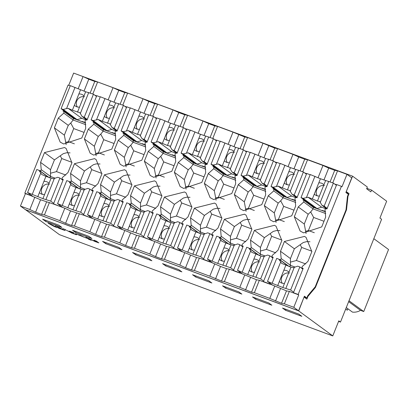 <?xml version="1.0" encoding="UTF-8"?>
<svg xmlns="http://www.w3.org/2000/svg" width="409" height="409" viewBox="0 0 409 409"><rect width="100%" height="100%" fill="white"/><g stroke="black" fill="none" stroke-linecap="round" stroke-linejoin="round"><path stroke-width="0.61" d="M338.586 321.382L340.477 322.082L381.607 219.26L379.925 218.028L386.663 201.187L371.551 190.093L366.817 188.344M340.477 322.082L338.8 320.85L332.773 335.917L59.433 234.654L25.384 209.602M79.172 75.133L352.599 176.182L367.348 187.015L366.643 188.784L370.84 191.867L371.551 190.093M32.751 196.34L27.567 192.537L36.784 169.49L38.927 170.282L48.523 177.327M38.927 170.282L41.749 174.49L45.915 176.366L53.4 178.805L57.776 177.266L59.919 178.063L62.935 180.277M59.919 178.063L50.701 201.11L53.717 203.324M50.701 201.11L42.904 198.656L27.567 192.537M32.275 194.285L40.736 173.135M37.761 196.749L45.915 176.366M43.901 181.397A6.702 6.375 126.3 0 1 46.713 181.749A6.702 6.375 126.3 0 1 48.201 182.547A6.702 6.375 126.3 0 1 49.044 183.298L51.059 178.268M49.044 183.298L42.904 198.656M45.987 199.362L54.443 178.217M44.561 194.51A6.702 6.375 126.3 0 1 40.266 193.36A6.702 6.375 126.3 0 1 39.417 192.608M42.316 194.336A6.702 6.375 126.3 0 1 42.628 186.913A6.702 6.375 126.3 0 1 49.545 184.162M93.457 94.208L84.239 117.255L82.097 116.463L79.847 112.68L72.362 110.241L68.196 108.365L66.575 108.533L63.247 109.479L77.086 119.638L74.944 118.845L61.105 108.687L70.322 85.639L85.66 91.759L93.457 94.208L96.473 96.427M84.239 117.255L87.255 119.474M82.097 116.463L86.866 119.965M68.196 108.365L81.749 118.313L85.67 119.765M77.086 119.638L81.749 118.313M63.247 109.479L61.105 108.687M66.575 108.533L75.031 87.383M72.362 110.241L80.517 89.852M78.86 93.998A6.702 6.375 126.3 0 1 83.155 95.149A6.702 6.375 126.3 0 1 83.998 95.9L85.66 91.759M83.998 95.9L77.505 112.143M80.287 113.61L88.743 92.465M79.515 107.112A6.702 6.375 126.3 0 1 76.708 106.759A6.702 6.375 126.3 0 1 75.22 105.962A6.702 6.375 126.3 0 1 74.377 105.21M77.27 106.938A6.702 6.375 126.3 0 1 77.587 99.515A6.702 6.375 126.3 0 1 84.505 96.764M62.741 207.455L57.557 203.646L66.774 180.599L68.916 181.397L78.513 188.442M68.916 181.397L71.739 185.599L75.905 187.475L83.39 189.914L87.766 188.38L89.908 189.173L92.925 191.386M89.908 189.173L80.691 212.22L83.707 214.434M80.691 212.22L72.894 209.766L57.557 203.646M62.265 205.395L70.726 184.244M67.751 207.859L75.905 187.475M73.891 192.506A6.702 6.375 126.3 0 1 76.703 192.859A6.702 6.375 126.3 0 1 78.191 193.656A6.702 6.375 126.3 0 1 79.034 194.408L81.048 189.377M79.034 194.408L72.894 209.766M75.977 210.471L84.438 189.326M74.55 205.62A6.702 6.375 126.3 0 1 70.256 204.469A6.702 6.375 126.3 0 1 69.407 203.718M72.306 205.446A6.702 6.375 126.3 0 1 72.618 198.022A6.702 6.375 126.3 0 1 79.535 195.272M123.446 105.323L114.229 128.365L112.086 127.572L109.837 123.789L102.352 121.35L98.186 119.474L93.237 120.589L107.076 130.747L104.934 129.955L91.095 119.796L100.312 96.749L115.65 102.869L123.446 105.323L126.468 107.536M114.229 128.365L117.25 130.583M112.086 127.572L116.856 131.074M98.186 119.474L111.739 129.423L115.66 130.875M107.076 130.747L111.739 129.423M93.237 120.589L91.095 119.796M96.565 119.643L105.026 98.497M102.352 121.35L110.507 100.962M108.85 105.108A6.702 6.375 126.3 0 1 113.145 106.258A6.702 6.375 126.3 0 1 113.993 107.01L115.65 102.869M113.993 107.01L107.495 123.252M110.277 124.719L118.733 103.574M109.505 118.221A6.702 6.375 126.3 0 1 106.698 117.869A6.702 6.375 126.3 0 1 105.21 117.071A6.702 6.375 126.3 0 1 104.367 116.32M107.26 118.048A6.702 6.375 126.3 0 1 107.577 110.624A6.702 6.375 126.3 0 1 114.494 107.874M92.731 218.564L87.546 214.756L96.764 191.714L98.906 192.506L108.503 199.551M98.906 192.506L101.729 196.709L105.895 198.585L113.38 201.029L117.756 199.49L119.898 200.282L122.92 202.501M119.898 200.282L110.681 223.329L113.702 225.543M110.681 223.329L97.741 218.973L87.546 214.756M92.26 216.504L100.716 195.359M97.741 218.973L105.895 198.585M103.886 203.616A6.702 6.375 126.3 0 1 106.693 203.968A6.702 6.375 126.3 0 1 108.18 204.771A6.702 6.375 126.3 0 1 109.024 205.522L111.038 200.492M109.024 205.522L102.884 220.875M105.967 221.581L114.428 200.436M104.54 216.734A6.702 6.375 126.3 0 1 100.246 215.579A6.702 6.375 126.3 0 1 99.397 214.827M102.296 216.555A6.702 6.375 126.3 0 1 102.608 209.132A6.702 6.375 126.3 0 1 109.525 206.381M153.436 116.432L144.219 139.479L142.076 138.682L139.832 134.904L137.485 134.367L128.175 130.583L123.227 131.698L137.066 141.862L134.924 141.064L121.084 130.906L130.302 107.858L145.64 113.978L153.436 116.432L156.458 118.646M144.219 139.479L147.24 141.693M142.076 138.682L146.846 142.184M128.175 130.583L141.729 140.532L145.65 141.984M137.066 141.862L141.729 140.532M123.227 131.698L121.084 130.906M126.555 130.752L135.016 109.607M132.342 132.46L140.497 112.071M138.84 116.217A6.702 6.375 126.3 0 1 143.135 117.373A6.702 6.375 126.3 0 1 143.983 118.124L145.64 113.978M143.983 118.124L137.485 134.367M140.267 135.829L148.723 114.684M139.5 129.336A6.702 6.375 126.3 0 1 136.688 128.978A6.702 6.375 126.3 0 1 135.2 128.181A6.702 6.375 126.3 0 1 134.357 127.429M137.25 129.157A6.702 6.375 126.3 0 1 137.567 121.734A6.702 6.375 126.3 0 1 144.484 118.983M122.72 229.674L117.536 225.87L126.754 202.823L128.896 203.616L138.493 210.661M128.896 203.616L131.718 207.818L135.885 209.694L143.37 212.138L147.746 210.599L149.888 211.392L152.91 213.61M149.888 211.392L140.67 234.439L143.692 236.658M140.67 234.439L127.731 230.083L117.536 225.87M122.25 227.614L130.706 206.468M127.731 230.083L135.885 209.694M133.876 214.725A6.702 6.375 126.3 0 1 136.683 215.078A6.702 6.375 126.3 0 1 138.17 215.88A6.702 6.375 126.3 0 1 139.014 216.632L141.028 211.601M139.014 216.632L132.874 231.985M135.957 232.695L144.418 211.545M134.53 227.844A6.702 6.375 126.3 0 1 130.236 226.688A6.702 6.375 126.3 0 1 129.392 225.937M132.286 227.67A6.702 6.375 126.3 0 1 132.598 220.241A6.702 6.375 126.3 0 1 139.515 217.491M183.426 127.542L174.208 150.589L172.066 149.796L169.822 146.013L167.475 145.476L158.165 141.693L153.217 142.807L167.056 152.971L164.914 152.179L151.074 142.015L160.292 118.968L170.487 123.186L183.426 127.542L186.448 129.755M174.208 150.589L177.23 152.802M172.066 149.796L176.841 153.298M158.165 141.693L171.719 151.642L175.64 153.099M167.056 152.971L171.719 151.642M153.217 142.807L151.074 142.015M156.545 141.862L165.006 120.716M162.332 143.569L170.487 123.186M168.83 127.327A6.702 6.375 126.3 0 1 173.125 128.482A6.702 6.375 126.3 0 1 173.973 129.234L175.63 125.088M173.973 129.234L167.475 145.476M170.256 146.943L178.713 125.793M169.49 140.445A6.702 6.375 126.3 0 1 166.678 140.093A6.702 6.375 126.3 0 1 165.19 139.29A6.702 6.375 126.3 0 1 164.346 138.539M167.24 140.272A6.702 6.375 126.3 0 1 167.557 132.843A6.702 6.375 126.3 0 1 174.474 130.093M152.71 240.783L147.526 236.98L156.744 213.933L158.886 214.725L168.482 221.77M158.886 214.725L161.708 218.933L165.875 220.804L173.365 223.248L177.736 221.709L179.878 222.506L182.9 224.72M179.878 222.506L170.66 245.548L173.682 247.767M170.66 245.548L162.864 243.099L147.526 236.98M152.24 238.723L160.696 217.578M157.721 241.192L165.875 220.804M163.866 225.834A6.702 6.375 126.3 0 1 166.673 226.192A6.702 6.375 126.3 0 1 168.16 226.99A6.702 6.375 126.3 0 1 169.004 227.741L171.018 222.711M169.004 227.741L162.864 243.099M165.947 243.805L174.408 222.66M164.52 238.953A6.702 6.375 126.3 0 1 160.226 237.798A6.702 6.375 126.3 0 1 159.382 237.051M162.276 238.779A6.702 6.375 126.3 0 1 162.593 231.351A6.702 6.375 126.3 0 1 169.505 228.605M213.416 138.651L204.198 161.698L202.056 160.906L199.812 157.122L192.327 154.684L188.155 152.808L183.206 153.922L197.046 164.081L194.904 163.288L181.064 153.124L190.282 130.082L200.482 134.295L213.416 138.651L216.438 140.87M204.198 161.698L207.22 163.912M202.056 160.906L206.831 164.408M188.155 152.808L201.709 162.756L205.635 164.208M197.046 164.081L201.709 162.756M183.206 153.922L181.064 153.124M186.535 152.971L194.996 131.826M192.327 154.684L200.482 134.295M198.82 138.436A6.702 6.375 126.3 0 1 203.12 139.592A6.702 6.375 126.3 0 1 203.963 140.343L205.62 136.197M203.963 140.343L197.465 156.586M200.246 158.053L208.708 136.908M199.48 151.555A6.702 6.375 126.3 0 1 196.668 151.202A6.702 6.375 126.3 0 1 195.18 150.405A6.702 6.375 126.3 0 1 194.336 149.653M197.235 151.381A6.702 6.375 126.3 0 1 197.547 143.953A6.702 6.375 126.3 0 1 204.464 141.207M346.234 191.637L352.599 176.182M96.693 95.88L94.75 95.159M66.151 144.653L64.346 135.154L54.392 127.848L60.179 142.097L63.681 143.983L81.81 138.007L85.732 128.201L85.077 120.992L85.323 119.99L87.035 120.026L96.769 95.686L100.225 96.964M63.359 110.343L63.042 111.136L63.978 111.519L63.819 113.114L58.313 118.043L54.392 127.848M29.821 194.193L29.525 194.935L30.128 195.369L40.568 199.761L54.121 204.26L53.518 203.825L63.257 179.485L62.296 179.091L61.938 178.396L62.454 177.496L67.996 172.552L71.918 162.746L66.13 148.498L64.596 147.516L44.499 152.588L40.578 162.393L41.237 169.633L40.997 170.635L39.433 170.655M82.004 121.637L82.27 121.437L85.542 122.654M108.15 99.903L113.037 87.679L97.628 81.974L92.828 93.978M97.628 81.974L94.781 81.442L90.159 92.986M94.781 81.442L88.779 79.218L84.009 91.146M88.779 79.218L83.047 76.57L78.16 88.794M83.047 76.57L73.63 73.083L68.743 85.302M74.034 118.687L74.193 118.293M50.614 176.509L49.566 177.884M54.908 178.084L50.609 176.489L50.517 175.701M104.183 129.402L104.024 129.796M85.844 124.704L73.175 120.026L73.329 118.426M63.978 111.519L73.482 118.492L85.609 122.976L73.436 118.462M30.128 195.369L25.414 193.631L20.45 206.039L29.867 209.531L34.837 197.118M29.867 209.531L35.603 212.179L40.568 199.761M35.603 212.179L41.6 214.398L46.565 201.985M41.6 214.398L44.448 214.929L49.412 202.516M44.448 214.929L59.857 220.64L64.826 208.227L54.121 204.26M304.107 296.949L306.847 297.967L304.419 296.177L298.565 310.809L25.225 209.546L20.45 206.039M25.414 193.631L24.816 193.191L68.068 85.052L70.236 85.854M60.118 206.484L53.518 203.825M64.346 135.154L68.267 125.348L58.313 118.043M68.267 125.348L70.747 123.043L73.17 120.031M29.525 194.935L24.816 193.191M50.517 175.625L50.527 169.699L40.578 162.393M50.527 169.699L54.448 159.893L44.499 152.588M54.448 159.893L63.39 153.61L67.004 152.68L70.067 152.889M71.969 162.337L61.733 158.544L56.503 171.616L65.808 175.067M56.503 171.616L50.685 173.191M70.742 123.043L73.722 128.574L68.492 141.647L74.387 143.83M84.055 132.398L73.722 128.574M68.492 141.647L65.604 142.424M61.733 158.544L60.256 155.803M126.683 106.989L124.74 106.268M64.826 208.227L70.558 210.875L84.111 215.369L83.508 214.935L93.247 190.594L92.291 190.205L91.928 189.505L92.449 188.605L97.986 183.661L101.907 173.856L96.12 159.607L94.586 158.626L74.489 163.697L70.568 173.503L71.227 180.747L70.987 181.749L69.423 181.765M93.354 121.453L93.032 122.25L93.968 122.628L93.814 124.224L88.303 129.157L84.382 138.963L90.169 153.206L93.671 155.093L111.8 149.116L115.721 139.316L115.067 132.102M115.072 132.102L115.312 131.1L117.025 131.136L126.764 106.795L130.215 108.073M111.994 132.746L112.26 132.552L115.532 133.763M138.14 111.013L143.027 98.794L127.618 93.083L122.818 105.087M127.618 93.083L124.771 92.552L120.149 104.101M124.771 92.552L118.774 90.328L113.999 102.255M118.774 90.328L113.037 87.679M80.604 187.619L79.556 188.994M84.898 189.193L80.599 187.598L71.227 180.747M59.811 205.308L59.515 206.044M134.172 140.512L134.014 140.906M103.186 131.12L103.319 129.535M93.968 122.628L103.472 129.607L115.599 134.086L103.426 129.571M96.141 155.768L94.336 146.269L98.257 136.463L100.737 134.157L103.16 131.141L115.834 135.819M59.857 220.64L65.593 223.288L70.558 210.875M65.593 223.288L71.59 225.507L76.555 213.094M71.59 225.507L74.438 226.039L79.402 213.626M74.438 226.039L89.852 231.75L94.816 219.336L84.111 215.369M90.108 217.593L83.508 214.935M94.336 146.269L84.382 138.963M98.257 136.463L88.303 129.157M80.593 187.583L80.507 186.816M80.507 186.739L80.517 180.809L70.568 173.503M80.517 180.809L84.438 171.003L74.489 163.697M84.438 171.003L93.38 164.725L96.243 163.871L100.057 164.004M101.959 173.447L91.723 169.653L86.493 182.731L95.798 186.177M86.493 182.731L80.675 184.301M100.732 134.157L103.712 139.684L98.482 152.756L104.382 154.939M114.045 143.513L103.712 139.684M98.482 152.756L95.594 153.533M91.723 169.658L90.246 166.913M156.673 118.099L154.73 117.378M94.816 219.336L106.544 224.209L109.397 224.735L114.101 226.484L113.498 226.044L123.237 201.703L122.281 201.315L121.918 200.614L122.439 199.715L127.976 194.771L131.897 184.965L126.11 170.722L124.576 169.74L104.479 174.807L100.558 184.612L101.217 191.857L100.977 192.859L99.413 192.879M123.344 132.562L123.022 133.36L123.958 133.743L123.804 135.338L118.293 140.267L114.372 150.072L120.159 164.316L123.661 166.202L141.79 160.231L145.711 150.425L145.057 143.211L145.307 142.209L147.015 142.25L156.754 117.904L160.205 119.188M141.984 143.856L142.25 143.661L145.522 144.873M168.13 122.122L173.022 109.903L157.608 104.193L152.808 116.197M157.608 104.193L154.76 103.661L150.139 115.21M154.76 103.661L148.764 101.437L143.994 113.37M148.764 101.437L143.027 98.794M110.594 198.728L109.546 200.108M114.888 200.303L110.588 198.708L110.496 197.925M89.806 216.417L89.51 217.159M164.162 151.627L164.009 152.015M133.176 142.235L133.314 140.65M123.958 133.743L133.462 140.716L145.589 145.195L133.426 140.691M126.13 166.877L124.326 157.378L128.247 147.572L130.727 145.267L133.155 142.25L145.824 146.928M89.852 231.75L95.583 234.398L100.548 221.985M95.583 234.398L101.58 236.622L106.544 224.209M101.58 236.622L104.428 237.148L109.397 224.735M104.428 237.148L119.842 242.859L124.806 230.446L114.101 226.484M120.098 228.703L113.498 226.044M124.326 157.378L114.372 150.072M128.247 147.572L118.293 140.267M110.496 197.849L110.507 191.918L100.558 184.612M110.507 191.918L114.433 182.112L104.479 174.807M114.433 182.112L123.37 175.834L126.984 174.904L130.047 175.113M131.949 184.561L121.713 180.768L116.483 193.84L125.788 197.286M116.483 193.84L110.665 195.41M130.722 145.267L133.702 150.793L128.472 163.866L134.372 166.054M144.034 154.622L133.702 150.793M128.472 163.866L125.589 164.648M121.713 180.768L120.236 178.022M186.668 129.208L184.72 128.492M124.806 230.446L136.534 235.318L139.387 235.85L144.091 237.593L143.493 237.154L153.227 212.813L152.271 212.424L151.908 211.729L152.429 210.829L157.966 205.88L161.887 196.075L156.1 181.831L154.566 180.85L134.469 185.916L130.548 195.722L131.212 202.966L130.967 203.968L129.402 203.989M153.334 143.677L153.012 144.469L153.948 144.852L153.794 146.448L148.283 151.376L144.362 161.182L150.149 175.43L153.651 177.312L171.78 171.34L175.706 161.535L175.052 154.326L175.297 153.324L176.284 153.089L177.005 153.36L186.744 129.019L190.195 130.297M171.974 154.97L172.24 154.771L175.512 155.982M198.125 133.232L203.012 121.013L187.598 115.302L182.797 127.306M187.598 115.302L184.75 114.771L180.134 126.32M184.75 114.771L178.753 112.552L173.983 124.479M178.753 112.552L173.022 109.903M140.584 209.837L139.535 211.218M144.878 211.417L140.578 209.817L131.212 202.966M119.796 227.527L119.5 228.268M194.152 162.736L193.999 163.125M163.165 153.344L163.303 151.759M153.948 144.852L163.452 151.826L175.579 156.304L163.416 151.8M156.12 177.987L154.316 168.488L158.237 158.682L160.717 156.376L163.145 153.36L175.819 158.038M119.842 242.859L125.573 245.507L130.537 233.094M125.573 245.507L131.57 247.731L136.534 235.318M131.57 247.731L134.423 248.263L139.387 235.85M134.423 248.263L149.832 253.974L154.796 241.555L144.091 237.593M150.088 239.812L143.493 237.154M154.316 168.488L144.362 161.182M158.237 158.682L148.283 151.376M140.578 209.802L140.486 209.035M140.486 208.958L140.502 203.028L130.548 195.722M140.502 203.028L144.423 193.222L134.469 185.916M144.423 193.222L153.36 186.944L156.974 186.013L160.037 186.223M161.944 195.671L151.703 191.877L146.473 204.95L155.778 208.396M146.473 204.95L140.66 206.519M160.711 156.376L163.692 161.903L158.462 174.975L164.362 177.163M174.024 165.732L163.692 161.903M158.462 174.975L155.578 175.758M151.703 191.877L150.226 189.137M216.658 140.323L214.71 139.602M154.796 241.555L166.524 246.428L169.377 246.959L174.081 248.703L173.482 248.268L183.217 223.922L182.261 223.534L181.898 222.839L182.419 221.939L187.956 216.995L191.877 207.189L186.09 192.941L184.561 191.959L164.459 197.031L160.538 206.836L161.202 214.076L160.957 215.078L159.392 215.098M183.324 154.786L183.007 155.578L183.938 155.962L183.784 157.557L178.273 162.485L174.352 172.291L180.139 186.54L183.641 188.421L201.775 182.45L205.696 172.644L205.042 165.435L205.287 164.433L206.995 164.469L216.734 140.129L220.185 141.407M201.964 166.08L202.23 165.88L205.507 167.097M212.787 138.421L217.588 126.417L214.74 125.885L210.124 137.429M214.74 125.885L208.743 123.661L203.973 135.589M208.743 123.661L203.012 121.013M170.573 220.952L169.525 222.327M174.868 222.527L170.568 220.932M149.786 238.636L149.489 239.377M193.155 164.454L193.293 162.869M183.938 155.962L193.442 162.935L205.574 167.419L193.396 162.905M193.14 164.464L205.809 169.147M149.832 253.974L155.563 256.617L160.527 244.204M155.563 256.617L161.56 258.841L166.524 246.428M161.56 258.841L164.413 259.372L169.377 246.959M186.11 189.096L184.306 179.597L174.352 172.291M184.306 179.597L188.227 169.791L178.273 162.485M188.227 169.791L190.706 167.486L193.135 164.474L183.784 157.557M161.202 214.076L170.568 220.921L170.476 220.144M170.481 220.068L170.492 214.142L160.538 206.836M170.492 214.142L174.413 204.336L164.459 197.031M174.413 204.336L183.35 198.053L186.964 197.123L190.027 197.332M191.933 206.78L181.693 202.987L176.463 216.059L185.768 219.51M176.463 216.059L170.65 217.634M190.706 167.486L193.682 173.017L188.452 186.09L194.352 188.273M204.014 176.841L193.682 173.017M188.452 186.09L185.568 186.867M181.693 202.987L180.216 200.246M25.368 209.648L298.708 310.917L304.04 297.113M332.773 335.917L298.708 310.917M298.774 314.081L301.847 316.331L285.569 310.303L282.496 308.049L298.774 314.081M238.795 291.857L241.867 294.112L225.584 288.079L222.516 285.825L238.795 291.857M208.805 280.748L211.877 283.002L195.594 276.97L192.527 274.715L208.805 280.748M268.785 302.967L271.857 305.221L255.574 299.189L252.506 296.939L268.785 302.967M181.887 271.893L178.815 269.638L162.537 263.606L165.604 265.86L181.887 271.893M61.059 229.066L58.467 227.644L58.4 228.079L61.059 229.066M73.579 232.655L69.423 231.116L71.662 232.992L76.457 234.771L71.509 232.747L69.673 231.412L73.579 232.655M50.89 224.25L48.088 223.212L54.494 226.632L57.332 227.68L57.449 226.898L62.127 229.459L64.959 230.512L65.609 229.705L62.812 228.667L62.695 229.408L58.282 226.99L55.419 225.926L55.307 226.668L50.89 224.25M94.97 241.499L98.814 242.874L96.417 241.116L94.044 240.236L96.161 241.791L85.895 237.22L88.773 239.331L91.273 240.257L89.116 238.672L94.97 241.499M121.902 249.669L118.835 247.414L102.552 241.382L105.624 243.636L121.902 249.669M61.923 227.45L58.855 225.195L42.572 219.163L45.644 221.417L61.923 227.45M91.913 238.559L88.845 236.305L72.562 230.272L75.634 232.527L91.913 238.559M151.892 260.778L148.825 258.524L132.542 252.496L135.614 254.751L151.892 260.778M46.033 220.446L45.644 221.417M76.023 231.555L75.634 232.527M106.013 242.665L105.624 243.636M136.003 253.774L135.614 254.751M165.993 264.889L165.604 265.86M98.85 242.788L95.006 241.412L89.152 238.585M91.309 240.17L88.809 239.245L85.931 237.128M96.197 241.704L94.08 240.149M55.343 226.581L55.455 225.84M62.73 229.316L62.848 228.58M65.644 229.618L64.995 230.42L62.163 229.372L57.485 226.811M57.367 227.593L54.53 226.545L48.124 223.125M74.172 232.977L68.768 231.172M76.493 234.679L71.698 232.905L66.304 230.221M61.094 228.974L58.436 227.992L58.502 227.557M86.677 238.181L75.491 233.631M217.588 126.417L233.002 132.122L244.73 136.995L247.578 137.526L262.992 143.232L274.72 148.104L277.573 148.636L292.982 154.346L298.713 156.995L304.71 159.213L307.563 159.745L322.972 165.456L328.703 168.104L334.705 170.323L337.553 170.855L346.97 174.346L351.745 177.849L345.891 192.481L349.056 193.651L347.957 196.397L346.515 209.786L346.024 209.602M173.482 248.268L179.479 250.487L179.776 249.746M189.382 226.208L190.947 226.192L191.192 225.19L190.528 217.946L194.449 208.14L214.551 203.069L216.08 204.05L221.867 218.299L217.946 228.104L212.409 233.048L211.893 233.948L212.251 234.643L213.207 235.037L203.472 259.378L209.469 261.602L209.766 260.86M219.372 237.317L220.937 237.302L221.182 236.3L220.517 229.055L224.439 219.25L244.541 214.183L246.075 215.16L251.862 229.408L247.936 239.214L242.399 244.158L241.883 245.057L242.24 245.758L243.197 246.146L233.462 270.487L239.459 272.711L239.756 271.97M249.362 248.432L250.932 248.411L251.172 247.409L250.507 240.165L254.429 230.359L274.531 225.293L276.065 226.274L281.852 240.518L277.931 250.323L272.389 255.272L271.873 256.172L272.23 256.867L273.186 257.256L263.452 281.596L269.449 283.82L269.746 283.079M279.352 259.541L280.922 259.521L281.162 258.519L280.497 251.279L284.419 241.474L304.521 236.402L306.055 237.384L311.842 251.632L307.921 261.433L302.379 266.382L301.862 267.281L302.22 267.977L303.176 268.365L293.442 292.711L298.156 294.454L341.408 186.315L336.694 184.571L326.96 208.912L325.247 208.876L325.002 209.878L325.656 217.087L321.735 226.893L303.606 232.864L300.104 230.983L294.316 216.734L298.238 206.928L303.744 202L303.902 200.405L302.967 200.021L303.284 199.229M310.16 174.74L306.704 173.457L296.97 197.803L296.244 197.532L295.257 197.767L295.012 198.764L295.666 205.978L291.745 215.783L273.616 221.755L270.114 219.868L264.326 205.625L268.248 195.819L273.754 190.891L273.912 189.295L272.977 188.912L273.294 188.114M280.165 163.631L276.714 162.347L266.98 186.688L265.267 186.652L265.022 187.654L265.676 194.868L261.755 204.674L243.621 210.645L240.119 208.759L234.331 194.515L238.258 184.71L243.764 179.781L243.922 178.186L242.987 177.803L243.304 177.005M250.175 152.516L246.724 151.238L236.99 175.579L235.277 175.543L235.032 176.545L235.686 183.753L231.765 193.559L213.631 199.536L210.129 197.649L204.342 183.401L208.268 173.595L213.774 168.666L213.933 167.071L212.997 166.693L213.314 165.896M298.565 310.809L293.79 307.302L284.373 303.815L281.525 303.284L269.792 298.412L254.383 292.701L251.535 292.174L239.802 287.302L224.393 281.591L221.54 281.065L209.812 276.193L194.403 270.482L191.55 269.95L185.553 267.731L179.822 265.083L164.413 259.372M228.115 144.346L233.002 132.122M179.822 265.083L184.786 252.67L174.081 248.703M314.874 287.215L315.457 287.435L346.515 209.786M325.595 208.651L321.673 207.199L317.011 208.524L314.869 207.731L301.024 197.567L310.242 174.525L320.441 178.738L333.381 183.094L324.163 206.141L327.18 208.355M295.605 197.542L291.683 196.085L287.021 197.414L284.879 196.622L271.034 186.458L280.252 163.411L290.451 167.629L303.391 171.984L294.173 195.032L297.19 197.245M265.615 186.427L261.694 184.975L257.031 186.305L254.889 185.507L241.044 175.349L250.262 152.301L265.599 158.421L273.401 160.875L264.183 183.917L267.2 186.136M235.625 175.318L231.704 173.866L227.041 175.19L224.899 174.398L211.054 164.239L220.272 141.192L235.61 147.312L243.406 149.76L234.188 172.808L237.21 175.026M321.929 210.523L322.195 210.323L325.467 211.535M261.944 188.298L262.21 188.104L265.487 189.316M231.954 177.189L232.22 176.995L235.497 178.206M291.939 199.408L292.2 199.214L295.477 200.425M346.392 191.693L349.056 193.651M315.457 287.435L307.967 296.382L306.868 299.132L304.204 297.174M373.831 238.698L388.55 249.5L363.734 311.551L349.015 300.743M345.697 309.04L346.883 309.915A12.93 12.29 -53.7 0 0 347.297 310.206L345.702 309.03M346.28 307.588L352.44 312.108A12.93 12.29 -53.7 0 0 360.508 310.354L348.652 301.653M360.508 310.354L363.734 311.551M347.538 196.243L347.957 196.397M307.542 296.228L307.967 296.382M347.875 308.759L347.297 310.206M255.968 298.217L255.574 299.189M195.983 275.998L195.594 276.97M225.972 287.108L225.584 288.079M285.957 309.332L285.569 310.303M302.859 269.163L299.843 266.949L290.625 289.991L293.642 292.21M290.625 289.991L282.824 287.542L267.486 281.423L272.67 285.226M267.486 281.423L276.704 258.376L278.846 259.168L288.447 266.213M272.869 258.053L269.853 255.835L260.635 278.882L263.652 281.101M260.635 278.882L247.696 274.526L237.496 270.313L242.68 274.117M237.496 270.313L246.714 247.266L248.856 248.058L258.452 255.104M242.88 246.944L239.858 244.725L230.64 267.772L233.662 269.986M230.64 267.772L217.706 263.416L207.506 259.199L212.69 263.007M207.506 259.199L216.724 236.157L218.866 236.949L228.462 243.994M212.89 235.829L209.868 233.616L200.65 256.663L203.672 258.877M200.65 256.663L192.854 254.209L177.516 248.089L182.7 251.898M177.516 248.089L186.734 225.042L188.876 225.84L198.472 232.885M184.786 252.67L196.519 257.537L199.367 258.069L204.071 259.812L203.472 259.378M209.469 261.602L220.507 266.428L226.509 268.647L229.357 269.178L234.06 270.922L233.462 270.487M239.459 272.711L256.499 279.761L259.347 280.293L264.056 282.036L263.452 281.596M269.449 283.82L286.489 290.871L289.337 291.402L294.045 293.146L293.442 292.711M188.876 225.84L191.698 230.042L195.865 231.918L203.355 234.357L207.726 232.823L209.868 233.616M218.866 236.949L221.688 241.152L225.86 243.028L233.345 245.472L237.716 243.933L239.858 244.725M248.856 248.058L251.678 252.261L260.988 256.044L263.335 256.581L267.711 255.042L269.853 255.835M278.846 259.168L281.673 263.376L290.978 267.154L293.325 267.69L297.701 266.152L299.843 266.949M336.397 185.313L333.381 183.094M324.163 206.141L322.021 205.349L326.791 208.851M322.021 205.349L319.772 201.565L317.43 201.029L308.12 197.25L321.673 207.199M308.12 197.25L303.166 198.365L317.011 208.524M303.166 198.365L301.024 197.567M306.407 174.198L303.391 171.984M294.173 195.032L292.031 194.234L296.801 197.736M292.031 194.234L289.782 190.456L287.435 189.919L278.13 186.136L291.683 196.085M278.13 186.136L273.176 187.25L287.021 197.414M273.176 187.25L271.034 186.458M276.418 163.089L273.401 160.875M264.183 183.917L262.041 183.125L266.811 186.627M262.041 183.125L259.792 179.346L257.445 178.81L248.14 175.026L261.694 184.975M248.14 175.026L243.186 176.141L257.031 186.305M243.186 176.141L241.044 175.349M246.428 151.979L243.406 149.76M234.188 172.808L232.046 172.015L236.821 175.517M232.046 172.015L229.802 168.232L222.317 165.793L218.145 163.917L231.704 173.866M218.145 163.917L213.196 165.031L227.041 175.19M213.196 165.031L211.054 164.239M224.142 173.845L223.989 174.239M246.647 151.432L244.7 150.711M276.637 162.542L274.69 161.821M306.627 173.651L304.679 172.93M336.617 184.766L334.674 184.045M294.368 267.103L285.911 288.248M290.978 267.154L282.824 287.542M284.485 283.396A6.702 6.375 126.3 0 1 280.185 282.241A6.702 6.375 126.3 0 1 279.342 281.489L277.685 285.635M279.342 281.489L285.84 265.247M280.661 262.021L272.2 283.166M264.378 255.988L255.922 277.138M260.988 256.044L252.834 276.428M254.495 272.287A6.702 6.375 126.3 0 1 250.196 271.131A6.702 6.375 126.3 0 1 249.352 270.38L247.696 274.526M249.352 270.38L255.85 254.137M250.666 250.911L242.21 272.057M234.388 244.879L225.932 266.024M230.998 244.93L222.844 265.318M224.5 261.177A6.702 6.375 126.3 0 1 220.206 260.022A6.702 6.375 126.3 0 1 219.362 259.27L217.706 263.416M219.362 259.27L225.86 243.028M220.676 239.802L212.22 260.947M204.398 233.769L195.942 254.914M201.008 233.82L192.854 254.209M194.51 250.063A6.702 6.375 126.3 0 1 190.216 248.912A6.702 6.375 126.3 0 1 189.372 248.161L187.716 252.302M189.372 248.161L195.865 231.918M190.686 228.687L182.23 249.838M179.479 250.487L180.083 250.927M185.553 267.731L190.517 255.318M191.55 269.95L196.519 257.537M194.403 270.482L199.367 258.069M209.812 276.193L214.776 263.779M210.073 262.036L204.071 259.812M215.543 278.841L220.507 266.428M221.54 281.065L226.509 268.647M224.393 281.591L229.357 269.178M239.802 287.302L244.766 274.889M240.063 273.146L234.06 270.922M245.533 289.95L250.497 277.537M251.535 292.174L256.499 279.761M254.383 292.701L259.347 280.293M269.792 298.412L274.756 285.998M270.052 284.255L264.056 282.036M275.523 301.06L280.492 288.647M281.525 303.284L286.489 290.871M284.373 303.815L289.337 291.402M293.79 307.302L298.754 294.894L294.045 293.146M193.856 236.949A6.702 6.375 126.3 0 1 196.668 237.302A6.702 6.375 126.3 0 1 198.15 238.099A6.702 6.375 126.3 0 1 198.999 238.851M223.846 248.058A6.702 6.375 126.3 0 1 226.658 248.411A6.702 6.375 126.3 0 1 228.14 249.209A6.702 6.375 126.3 0 1 228.989 249.96M253.836 259.168A6.702 6.375 126.3 0 1 256.647 259.521A6.702 6.375 126.3 0 1 258.13 260.323A6.702 6.375 126.3 0 1 258.979 261.075M283.826 270.277A6.702 6.375 126.3 0 1 286.637 270.635A6.702 6.375 126.3 0 1 288.12 271.433A6.702 6.375 126.3 0 1 288.969 272.184M328.667 181.351L320.211 202.496M325.584 180.64L317.43 201.029M319.439 195.998A6.702 6.375 126.3 0 1 316.627 195.645A6.702 6.375 126.3 0 1 315.145 194.842A6.702 6.375 126.3 0 1 314.301 194.091L312.287 199.122M314.301 194.091L320.441 178.738M314.956 176.269L306.499 197.414M298.677 170.236L290.216 191.386M295.589 169.531L287.435 189.919M289.449 184.888A6.702 6.375 126.3 0 1 286.637 184.536A6.702 6.375 126.3 0 1 285.155 183.733A6.702 6.375 126.3 0 1 284.306 182.981L282.297 188.012M284.306 182.981L290.451 167.629M284.966 165.159L276.51 186.305M268.687 159.127L260.226 180.272M265.599 158.421L257.445 178.81M259.459 173.779A6.702 6.375 126.3 0 1 256.647 173.421A6.702 6.375 126.3 0 1 255.165 172.624A6.702 6.375 126.3 0 1 254.316 171.872L252.307 176.903M254.316 171.872L260.461 156.514M254.976 154.05L246.52 175.195M238.698 148.017L230.236 169.162M235.61 147.312L227.455 167.695M229.469 162.664A6.702 6.375 126.3 0 1 226.658 162.312A6.702 6.375 126.3 0 1 225.175 161.514A6.702 6.375 126.3 0 1 224.326 160.763L222.317 165.793M224.326 160.763L230.471 145.405M224.986 142.935L216.53 164.086M264.843 255.86L260.538 254.26L259.5 255.661M284.127 196.069L283.969 196.458M314.117 207.179L313.959 207.567M283.125 197.787L283.263 196.202M273.912 189.295L283.411 196.269L295.543 200.747L283.376 196.243M276.085 222.43L274.275 212.931L278.197 203.125L280.681 200.819L283.105 197.803L295.779 202.481M200.563 232.061L199.515 233.437M204.858 233.636L200.558 232.041L200.466 231.254M254.137 184.955L253.979 185.349M223.145 175.563L223.283 173.978M213.933 167.071L223.432 174.05L235.564 178.523L223.396 174.024M216.1 200.211L214.296 190.706L218.217 180.901L220.696 178.6L223.125 175.584L235.799 180.262M230.553 243.171L229.505 244.551M234.848 244.746L230.548 243.15L221.182 236.3M253.135 186.678L253.273 185.093M243.922 178.186L253.422 185.159L265.553 189.638L253.376 185.124M246.095 211.32L244.285 201.821L248.207 192.015L250.686 189.71L253.115 186.693L265.789 191.371M290.538 265.39L289.49 266.77M294.833 266.97L290.533 265.375M345.891 192.481L348.325 194.265L347.44 196.484L345.994 209.878L315.232 286.791L307.737 295.748L306.847 297.967M313.115 208.897L313.253 207.312M303.902 200.405L313.355 207.348M313.1 208.907L325.769 213.59M228.81 149.551A6.702 6.375 126.3 0 1 233.11 150.701A6.702 6.375 126.3 0 1 233.953 151.453M258.8 160.66A6.702 6.375 126.3 0 1 263.099 161.816A6.702 6.375 126.3 0 1 263.943 162.562M288.795 171.77A6.702 6.375 126.3 0 1 293.089 172.925A6.702 6.375 126.3 0 1 293.933 173.677M318.785 182.879A6.702 6.375 126.3 0 1 323.079 184.035A6.702 6.375 126.3 0 1 323.923 184.786M247.578 137.526L242.777 149.53M258.105 155.456L262.992 143.232M244.73 136.995L240.114 148.544M238.733 134.771L233.963 146.698M277.573 148.636L272.767 160.64M288.094 166.565L292.982 154.346M274.72 148.104L270.104 159.653M268.723 145.88L263.953 157.808M307.563 159.745L302.762 171.749M318.084 177.675L322.972 165.456M304.71 159.213L300.094 170.763M298.713 156.995L293.943 168.922M341.408 186.315L342.006 186.755L346.97 174.346M337.553 170.855L332.752 182.859M334.705 170.323L330.083 181.872M328.703 168.104L323.933 180.032M282.236 283.222A6.702 6.375 126.3 0 1 282.553 275.794A6.702 6.375 126.3 0 1 289.47 273.043M252.246 272.113A6.702 6.375 126.3 0 1 252.563 264.684A6.702 6.375 126.3 0 1 259.48 261.934M222.256 260.998A6.702 6.375 126.3 0 1 222.573 253.575A6.702 6.375 126.3 0 1 229.49 250.824M192.266 249.889A6.702 6.375 126.3 0 1 192.583 242.465A6.702 6.375 126.3 0 1 199.5 239.715M298.156 294.454L298.754 294.894M317.195 195.824A6.702 6.375 126.3 0 1 317.507 188.396A6.702 6.375 126.3 0 1 324.424 185.65M287.205 184.715A6.702 6.375 126.3 0 1 287.517 177.286A6.702 6.375 126.3 0 1 294.434 174.536M257.215 173.6A6.702 6.375 126.3 0 1 257.527 166.177A6.702 6.375 126.3 0 1 264.444 163.426M227.225 162.491A6.702 6.375 126.3 0 1 227.537 155.067A6.702 6.375 126.3 0 1 234.454 152.317M274.275 212.931L264.326 205.625M278.197 203.125L268.248 195.819M244.285 201.821L234.331 194.515M248.207 192.015L238.258 184.71M214.296 190.706L204.342 183.401M218.217 180.901L208.268 173.595M200.471 231.182L200.482 225.252L190.528 217.946M200.482 225.252L204.403 215.446L194.449 208.14M204.403 215.446L213.345 209.168L216.954 208.232L220.016 208.447M230.548 243.135L230.461 242.368M230.461 242.292L230.471 236.361L220.517 229.055M230.471 236.361L234.393 226.555L224.439 219.25M234.393 226.555L243.335 220.277L246.944 219.347L250.006 219.556M251.172 247.409L260.538 254.255L260.451 253.478M260.451 253.401L260.461 247.471L250.507 240.165M260.461 247.471L264.383 237.665L254.429 230.359M264.383 237.665L273.324 231.387L276.939 230.456L279.996 230.666M281.162 258.519L290.528 265.364L290.441 264.587M290.441 264.511L290.451 258.585L280.497 251.279M290.451 258.585L294.373 248.779L284.419 241.474M294.373 248.779L303.314 242.496L306.929 241.566L309.986 241.775M306.075 233.539L304.265 224.04L294.316 216.734M304.265 224.04L308.192 214.234L298.238 206.928M308.192 214.234L310.671 211.928L313.095 208.917L303.744 202M275.738 252.839L266.438 249.393L260.62 250.962M280.676 200.819L283.652 206.346L293.989 210.175M215.758 230.62L206.453 227.174L200.64 228.743M220.696 178.6L223.672 184.127L234.004 187.956M245.748 241.729L236.448 238.283L230.63 239.853M250.686 189.71L253.662 195.236L263.994 199.065M305.727 263.948L296.428 260.502L290.61 262.072M310.666 211.928L313.642 217.455L323.979 221.284M284.321 221.606L278.427 219.418L275.538 220.2M278.427 219.418L283.652 206.346M254.332 210.497L248.432 208.309L245.548 209.091M248.432 208.309L253.662 195.236M224.342 199.382L218.442 197.199L215.558 197.976M218.442 197.199L223.672 184.127M206.453 227.174L211.683 214.096L210.206 211.356M211.683 214.096L221.923 217.89M236.448 238.283L241.673 225.211L240.195 222.465M241.673 225.211L251.913 229.004M266.438 249.393L271.663 236.32L270.185 233.575M271.663 236.32L281.903 240.114M296.428 260.502L301.658 247.43L300.18 244.689M301.658 247.43L311.893 251.223M314.311 232.716L308.417 230.533L305.528 231.31M308.417 230.533L313.642 217.455M80.087 235.241L84.295 237.266L77.838 234.638L80.087 235.241M77.838 234.638L80.123 235.149L84.295 237.266M84.274 237.205L77.894 234.613M62.511 179.208L63.17 179.689M49.095 177.542L40.005 170.87M50.604 176.483L41.237 169.633M63.819 113.114L73.17 120.026M92.5 190.318L93.16 190.804M79.09 188.651L69.995 181.979M93.809 124.229L103.16 131.141M122.49 201.427L123.15 201.913M109.08 199.766L99.985 193.089M110.583 198.702L101.217 191.857M123.804 135.338L133.15 142.25M152.48 212.537L153.145 213.023M139.07 210.875L129.98 204.203M153.794 146.448L163.14 153.36M182.47 223.651L183.135 224.132M169.06 221.985L159.97 215.313M272.445 256.98L273.105 257.466M259.03 255.318L249.94 248.641M212.465 234.761L213.125 235.247M199.05 233.094L189.96 226.422M242.455 245.87L243.115 246.356M229.04 244.209L219.95 237.532M302.435 268.089L303.095 268.575M289.02 266.428L279.93 259.756M313.371 207.353L325.533 211.862L313.36 207.348M273.754 190.891L283.105 197.803M200.558 232.036L191.192 225.19M213.774 168.666L223.12 175.584M243.764 179.781L253.11 186.693M63.16 179.725L62.296 179.091M93.15 190.834L92.291 190.205M123.14 201.944L122.281 201.315M153.13 213.053L152.271 212.424M183.12 224.168L182.261 223.534M273.089 257.496L272.23 256.867M213.109 235.277L212.251 234.643M243.099 246.387L242.24 245.758M303.084 268.611L302.22 267.977"/></g></svg>
